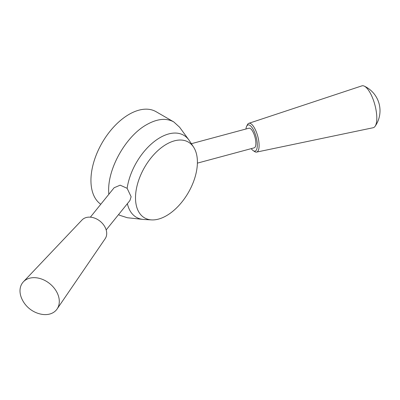<?xml version="1.0" encoding="UTF-8"?>
<svg xmlns="http://www.w3.org/2000/svg" width="400" height="400" viewBox="0 0 400 400"><rect width="100%" height="100%" fill="white"/><g stroke="black" fill="none" stroke-linecap="round" stroke-linejoin="round"><path stroke-width="0.6" d="M127.395 203.67A47.365 27.345 120 0 0 142.985 219.41A47.365 27.345 120 0 0 144.005 219.495L151.62 219.9A43.76 25.265 120 0 0 188.34 192.61A43.76 25.265 120 0 0 193.615 147.165A43.76 25.265 120 0 0 166.455 144.245A43.76 25.265 120 0 0 136.02 204.01A43.76 25.265 120 0 0 151.62 219.9M90.365 217.17L114.125 187.75L120.17 185.17L127.125 188.305L131.13 196.755L129.915 200.525L106.175 229.94M193.615 147.165L189.455 140.775A47.365 27.345 120 0 0 188.87 139.935A47.365 27.345 120 0 0 154.18 141.61A47.365 27.345 120 0 0 127.125 188.305M251.24 148.63A13.55 4.675 -105.1 0 0 253.2 150.63L254.59 151.56A14.905 5.145 -105.1 0 0 256.59 152.1L373.14 127.735A21.685 7.48 -105.1 0 0 375.055 126.355A21.685 7.48 -105.1 0 0 376.81 118.11A21.685 7.48 -105.1 0 0 364.22 86.105A21.685 7.48 -105.1 0 0 361.87 85.87L248.84 123.315A14.905 5.145 -105.1 0 0 247.38 124.79L246.645 126.29A13.55 4.675 -105.1 0 0 245.955 129.005M256.59 152.1A14.905 5.145 -105.1 0 0 259.11 145.48A14.905 5.145 -105.1 0 0 255.52 130.045A14.905 5.145 -105.1 0 0 248.84 123.315M253.2 150.63A13.55 4.675 -105.1 0 0 257.31 145.105A13.55 4.675 -105.1 0 0 253.09 129.2A13.55 4.675 -105.1 0 0 246.645 126.29M197.39 163.13L254.225 147.825A10.165 3.505 -105.1 0 0 255.88 143.33A10.165 3.505 -105.1 0 0 253.465 132.89A10.165 3.505 -105.1 0 0 248.94 128.2L191.355 143.7M188.87 139.935L179.6 127.22L173.76 121.91L156.055 111.685A53.94 31.145 120 0 0 129.085 114.36A53.94 31.145 120 0 0 94.225 160.645A53.94 31.145 120 0 0 100.785 204.265M173.76 121.91C166.245 117.825 157.255 118.715 146.79 124.58C126.41 135.745 108.125 167.41 108.65 190.64L108.79 194.355M118.6 214.56L119.82 215.335L127.345 217.735L142.985 219.41M59.3 301.425A21.685 16.045 -141.1 0 0 45.435 280.77A21.685 16.045 -141.1 0 0 23.405 281.8A21.685 16.045 -141.1 0 0 20 290.84A21.685 16.045 -141.1 0 0 21.805 298.735A27.105 27.105 0 0 0 40.86 314.13A21.685 16.045 -141.1 0 0 57.085 309A21.685 16.045 -141.1 0 0 59.3 301.425M57.085 309L105.185 238.68A14.905 11.03 -141.1 0 0 106.71 233.47A14.905 11.03 -141.1 0 0 97.175 219.27A14.905 11.03 -141.1 0 0 82.03 219.98L23.405 281.8M375.055 126.355A27.105 27.105 0 0 0 364.22 86.105M118.56 214.61L119.82 215.335"/></g></svg>
